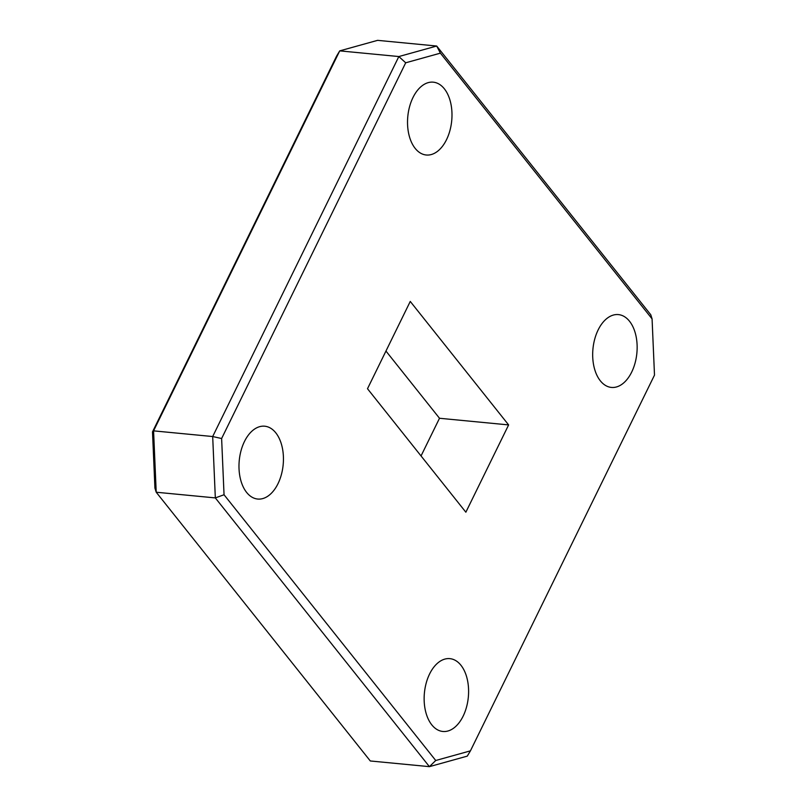 <?xml version="1.0" encoding="UTF-8"?>
<svg xmlns="http://www.w3.org/2000/svg" width="807" height="807" viewBox="0 0 807 807"><rect width="100%" height="100%" fill="white"/><g stroke="black" fill="none" stroke-linecap="round" stroke-linejoin="round"><path stroke-width="1.21" d="M463.147 716.122A36.587 22.061 -84.5 0 1 442.872 731.475A36.587 22.061 -84.5 0 1 425.471 710.876A36.587 22.061 -84.5 0 1 429.586 673.996A36.587 22.061 -84.5 0 1 449.862 658.643A36.587 22.061 -84.5 0 1 467.263 679.232A36.587 22.061 -84.5 0 1 463.147 716.122M631.689 372.077A36.587 22.061 -84.5 0 1 611.413 387.431A36.587 22.061 -84.5 0 1 594.013 366.842A36.587 22.061 -84.5 0 1 598.128 329.952A36.587 22.061 -84.5 0 1 618.414 314.599A36.587 22.061 -84.5 0 1 635.815 335.187A36.587 22.061 -84.5 0 1 631.689 372.077M446.533 139.651A36.587 22.061 -84.5 0 1 426.257 155.005A36.587 22.061 -84.5 0 1 408.856 134.406A36.587 22.061 -84.5 0 1 412.982 97.526A36.587 22.061 -84.5 0 1 433.258 82.173A36.587 22.061 -84.5 0 1 450.659 102.761A36.587 22.061 -84.5 0 1 446.533 139.651M277.991 483.696A36.587 22.061 -84.5 0 1 257.715 499.049A36.587 22.061 -84.5 0 1 240.315 478.45A36.587 22.061 -84.5 0 1 244.43 441.56A36.587 22.061 -84.5 0 1 264.716 426.207A36.587 22.061 -84.5 0 1 282.107 446.806A36.587 22.061 -84.5 0 1 277.991 483.696M152.503 431.886L153.572 430.857L156.215 492.23L370.302 760.971L429.415 766.65L215.328 497.909L156.215 492.23L154.924 488.114L152.503 431.886L336.569 56.147L339.727 50.871L153.572 430.857L212.685 436.537L398.84 56.551L339.727 50.871L377.585 40.35L436.698 46.029L650.785 314.77L652.076 318.886L440.39 53.151L405.699 62.795L221.622 438.524L224.043 494.752L435.74 760.497L470.431 750.853L654.497 375.114L652.076 318.886M385.958 351.055L439.502 418.268L421.042 455.945M410.259 301.435L367.498 388.732L465.861 512.203L508.622 424.916L410.259 301.435M470.431 750.853L467.273 756.129L429.415 766.65L435.74 760.497M224.043 494.752L215.328 497.909L212.685 436.537L221.622 438.524M405.699 62.795L398.84 56.551L436.698 46.029L440.39 53.151M508.622 424.916L439.502 418.268"/></g></svg>

